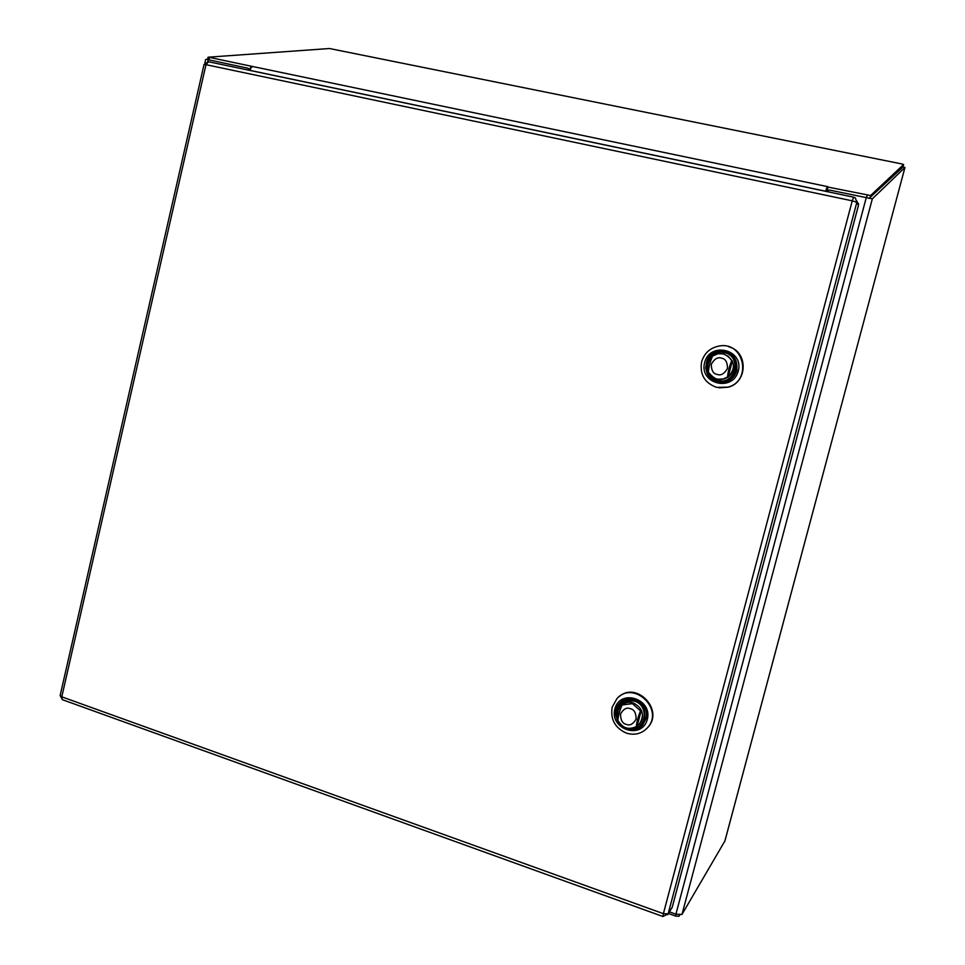 <?xml version="1.0" encoding="UTF-8"?>
<svg xmlns="http://www.w3.org/2000/svg" width="965" height="965" viewBox="0 0 965 965"><rect width="100%" height="100%" fill="white"/><g stroke="black" fill="none" stroke-linecap="round" stroke-linejoin="round"><path stroke-width="1.45" d="M869.923 198.332L872.324 198.838L904.929 167.512L903.047 166.836M669.529 911.901L675.91 914.193L681.99 914.422L724.908 840.973M207.813 59.215L206.365 59.323L207.777 59.613M206.365 59.323L247.896 68.213L249.103 70.264M826.691 191.516L829.43 190.057L872.324 198.838L681.99 914.422M250.092 69.794L248.319 68.418M825.654 191.299L826.667 188.018L828.042 187.089L870.575 195.533L903.614 164.532L901.865 163.953L329.451 48.515L208.368 57.176L252.625 66.501L251.105 67.586L249.923 70.433M827.403 189.9L827.994 186.715L826.667 188.018L826.402 190.081L828.332 190.093M903.011 166.957L903.614 164.532L903.011 166.957L869.019 198.44M248.705 68.612L250.369 68.961M250.502 68.66L250.731 66.428L251.069 67.454M825.992 191.372L826.402 190.081M679.782 915.025L679.071 916.243L675.717 916.123L668.528 913.529M645.887 718.973L642.859 724.812C630.41 740.348 605.622 716.645 619.844 702.954C629.65 691.615 650.482 704.329 645.887 718.973M614.862 708.961C619.952 688.335 652.835 698.769 647.31 719.432C642.014 740.143 609.325 729.407 614.862 708.961M626.671 733.219C634.994 735.559 641.99 733.653 647.684 727.514C664.451 709.166 633.51 680.06 617.069 698.455L612.172 707.176C610.254 719.468 615.091 728.141 626.671 733.219M646.441 728.84L648.118 727.091C664.053 709.806 636.49 681.085 619.144 696.634M627.672 728.273C633.293 729.673 638.01 728.322 641.834 724.196L644.62 718.828C645.959 710.18 642.557 704.088 634.403 700.578C629.011 699.07 624.355 700.18 620.459 703.907C616.514 708.382 615.646 713.557 617.841 719.444M637.226 725.789L636.381 726.536C636.671 722.073 638.046 716.862 640.519 710.903L641.279 710.24C643.305 715.222 642.75 719.709 639.59 723.714L637.226 725.789L641.279 710.24M618.119 717.803C617.009 713.256 617.938 709.311 620.905 705.97L622.075 704.969C619.783 710.228 618.372 715.367 617.817 720.409C622.341 728.153 628.529 730.203 636.381 726.536L636.2 726.645M736.838 370.596C735.089 376.434 731.313 380.258 725.511 382.068C704.8 388.425 697.731 353.805 719.154 351.079C731.989 351.26 737.887 357.774 736.838 370.596M704.631 362.587C709.926 341.176 744.051 349.475 738.309 370.97C732.809 392.478 698.877 383.853 704.631 362.587M716.669 387.375L727.839 387.146C752.423 381.066 744.22 341.345 719.395 345.977C710.288 347.714 704.366 352.997 701.615 361.827C699.625 374.492 704.643 383.008 716.669 387.375M719.166 387.846L728.177 387.194C747.827 382.442 748.273 351.61 728.744 346.773M735.583 370.295C736.971 361.368 733.448 355.397 724.98 352.394L719.251 352.141C699.191 354.553 705.825 387.001 725.161 380.922C730.493 379.209 733.967 375.662 735.583 370.295M728.129 377.05L727.562 376.941C728.068 371.32 729.48 365.928 731.784 360.753L732.339 360.898C734.823 367.255 733.424 372.635 728.129 377.05L732.339 360.898M708.382 370.572C707.043 365.542 708.189 361.139 711.832 357.352M731.784 360.753L728.334 356.387L723.352 353.914L718.105 353.733L712.568 356.025C710.385 360.934 708.973 366.254 708.346 372.02L708.443 372.152C711.736 377.942 716.681 380.21 723.28 378.968L727.562 376.941M724.896 841.082L904.953 167.464L724.848 841.178M207.74 61.639L208.138 59.878M866.22 197.765L675.91 914.193M252.625 66.501L827.403 186.595M870.575 195.533L869.899 198.356M867.137 195.256L866.522 197.825M249.935 70.373L825.666 191.227M209.321 57.767L209.103 60.083M675.717 916.123L676.2 914.301M679.071 916.243L679.396 915.001M641.761 725.945C628.456 739.19 606.394 715.765 619.928 702.894L621.231 701.7M617.889 719.082C615.767 705.958 621.195 699.951 634.174 701.048C650.217 705.415 645.79 731.554 629.554 728.454M638.709 724.619L639.686 723.617C644.789 714.775 642.642 707.876 633.269 702.906C629.096 701.688 625.344 702.375 622.027 704.933M622.075 704.969L632.401 703.642L640.519 710.903M626.273 724.353C622.497 723.545 620.579 720.095 620.507 714.004C623.486 708.889 626.768 707.116 630.35 708.696C634.138 709.48 636.068 712.93 636.14 719.058C633.137 724.184 629.856 725.945 626.273 724.353M718.853 382.454C701.543 380.524 701.857 353.033 719.215 351.103L726.066 351.513M724.787 352.732C742.568 356.954 735.161 385.276 717.526 380.656C699.878 376.362 707.152 348.269 724.787 352.732M717.924 379.221L723.919 379.076L728.201 377.062C736.416 367.544 735.016 359.897 724.015 354.107M717.26 374.444C713.352 373.901 711.35 370.524 711.277 364.3C714.377 358.859 717.791 356.821 721.494 358.172C725.427 358.703 727.429 362.092 727.514 368.341C724.389 373.781 720.976 375.819 717.26 374.444M668.142 913.855L672.231 907.209L858.428 205.4L856.836 202.324L668.142 913.855L663.389 913.674L852.24 200.829L205.991 64.679L61.784 696.827L663.389 913.674L662.919 916.497L668.142 913.855M208.271 61.7L204.037 64.498L205.991 64.679L208.536 61.748L853.567 197.174M853.651 197.174L852.24 200.829L856.836 202.324L855.34 197.946L853.651 197.174L855.34 197.946M662.967 916.521L62.267 699.637L61.784 696.827L60.132 695.56L62.496 699.722M672.291 906.931L671.712 908.33M856.98 201.106L858.44 205.461L672.279 907.076L667.804 914.699M204.894 62.846L205.642 59.541M207.752 59.794L207.994 57.297M620.459 703.907C616.49 708.406 615.622 713.605 617.829 719.504M627.491 728.237C633.161 729.721 637.937 728.37 641.834 724.196M638.553 724.763L639.59 723.714M620.025 702.809C613.426 710.107 616.273 720.771 619.904 723.931C622.316 727.779 632.365 733.074 641.858 725.849M719.154 351.079L725.354 351.332M719.251 352.141C709.456 354.601 705.536 361.26 707.478 372.116C711.482 379.764 717.369 382.695 725.149 380.922M717.996 379.245L723.28 378.968C718.599 380.982 713.63 378.666 708.346 372.02M718.105 353.733L712.568 356.025M719.275 351.115C711.362 352.201 706.838 357.846 705.717 368.063C707.876 377.255 712.472 382.08 719.492 382.538M853.591 197.162L208.536 61.748M204.037 64.498L60.132 695.56M858.44 205.461L858.464 203.386"/></g></svg>
